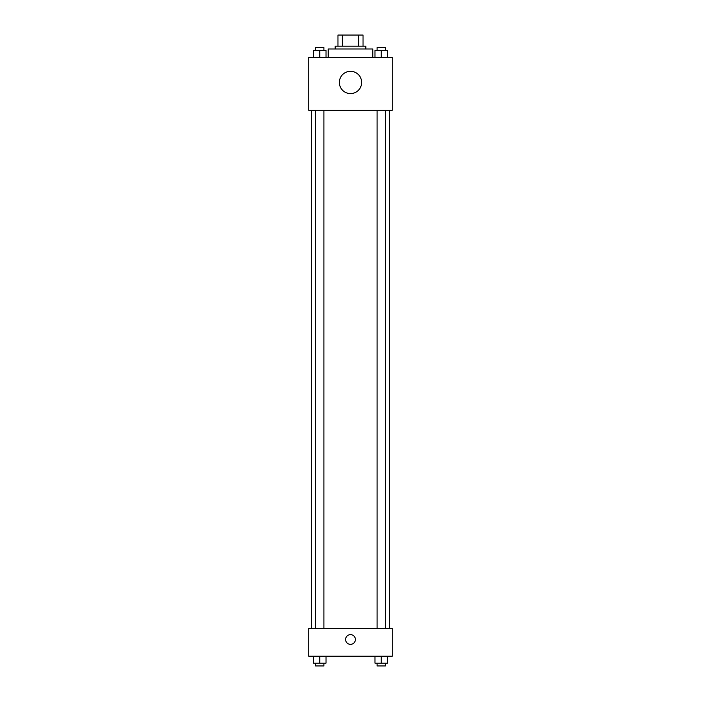 <?xml version="1.0" encoding="UTF-8"?>
<svg xmlns="http://www.w3.org/2000/svg" width="701" height="701" viewBox="0 0 701 701"><rect width="100%" height="100%" fill="white"/><g stroke="black" fill="none" stroke-linecap="round" stroke-linejoin="round"><path stroke-width="1.05" d="M342.325 46.196L342.325 35.05L337.97 35.05L337.97 46.196L337.97 35.05M342.325 35.05L363.03 35.05L363.03 46.196M358.675 46.196L358.675 35.05M335.183 48.974L335.183 46.196L365.817 46.196L365.817 48.974M372.783 57.333L372.783 48.974L328.217 48.974L328.217 57.333M308.72 57.333L392.28 57.333L392.28 110.259L308.72 110.259L308.72 57.333M350.5 93.592A11.146 11.146 0 0 1 340.852 76.873A11.146 11.146 0 0 1 360.148 76.873A11.146 11.146 0 0 1 350.5 93.592M308.72 628.35L392.28 628.35L392.28 656.197L308.72 656.197L308.72 628.35M350.5 644.359A4.872 4.872 0 0 1 346.276 637.051A4.872 4.872 0 0 1 354.724 637.051A4.872 4.872 0 0 1 350.5 644.359M374.982 656.197L374.982 663.164L387.522 663.164L387.522 656.197L387.522 663.164M381.248 663.164L381.248 656.197M385.427 663.164L385.427 665.95L377.077 665.95L377.077 663.164M313.478 656.197L313.478 663.164L326.018 663.164L326.018 656.197L326.018 663.164M319.752 663.164L319.752 656.197M323.923 663.164L323.923 665.95L315.573 665.95L315.573 663.164M374.982 57.333L374.982 50.367L387.522 50.367L387.522 57.333L387.522 50.367M381.248 57.333L381.248 50.367M385.427 50.367L385.427 47.58L377.077 47.58L377.077 50.367M313.478 57.333L313.478 50.367L326.018 50.367L326.018 57.333L326.018 50.367M319.752 57.333L319.752 50.367M323.923 50.367L323.923 47.58L315.573 47.58L315.573 50.367M389.493 628.35L389.493 110.259M311.507 628.35L311.507 110.259M377.077 110.259L377.077 628.35M385.427 110.259L385.427 628.35M323.923 628.35L323.923 110.259M315.573 628.35L315.573 110.259"/></g></svg>
